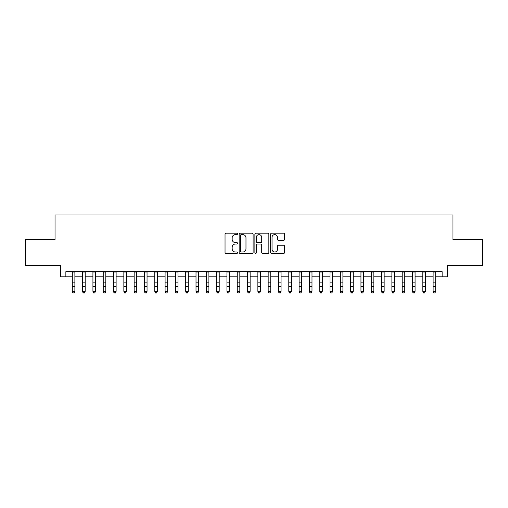 <?xml version="1.0" encoding="UTF-8"?>
<svg xmlns="http://www.w3.org/2000/svg" width="508" height="508" viewBox="0 0 508 508"><rect width="100%" height="100%" fill="white"/><g stroke="black" fill="none" stroke-linecap="round" stroke-linejoin="round"><path stroke-width="0.76" d="M237.509 233.902A0.711 0.711 0 0 0 236.798 233.191L226.047 233.191A1.01 1.01 0 0 0 225.038 234.207L225.038 252.419A1.01 1.01 0 0 0 226.047 253.435L236.798 253.435A0.711 0.711 0 0 0 237.509 252.724A0.711 0.711 0 0 0 236.798 252.012L235.407 252.012A3.238 3.238 0 0 1 232.169 248.78L232.169 247.256A3.238 3.238 0 0 1 235.407 244.024L236.798 244.024A0.711 0.711 0 0 0 237.509 243.313A0.711 0.711 0 0 0 236.798 242.602L235.407 242.602A3.238 3.238 0 0 1 232.169 239.37L232.169 237.852A3.238 3.238 0 0 1 235.407 234.613L236.798 234.613A0.711 0.711 0 0 0 237.509 233.902M283.572 240.328A1.01 1.01 0 0 0 284.582 239.319L284.582 234.207A1.01 1.01 0 0 0 283.572 233.191L271.634 233.191A1.01 1.01 0 0 0 270.618 234.207L270.618 252.419A1.01 1.01 0 0 0 271.634 253.435L283.572 253.435A1.01 1.01 0 0 0 284.582 252.419L284.582 246.247A1.01 1.01 0 0 0 283.572 245.237L278.46 245.237A1.01 1.01 0 0 0 277.451 246.247L277.451 249.307A2.705 2.705 0 0 1 274.745 252.012A2.705 2.705 0 0 1 272.034 249.307L272.034 237.319A2.705 2.705 0 0 1 274.745 234.613A2.705 2.705 0 0 1 277.451 237.319L277.451 239.319A1.01 1.01 0 0 0 278.46 240.328L283.572 240.328M65.862 276.816L65.862 271.666L442.138 271.666L442.138 276.816L447.294 276.816L447.294 265.474L482.6 265.474L482.6 239.706L452.965 239.706L452.965 214.967L55.035 214.967L55.035 239.706L25.4 239.706L25.4 265.474L60.706 265.474L60.706 276.816L72.307 276.816M253.117 234.207A1.01 1.01 0 0 0 252.101 233.191L240.163 233.191A1.01 1.01 0 0 0 239.154 234.207L239.154 252.419A1.01 1.01 0 0 0 240.163 253.435L252.101 253.435A1.01 1.01 0 0 0 253.117 252.419L253.117 234.207M255.899 233.191L267.837 233.191A1.01 1.01 0 0 1 268.846 234.207L268.846 252.419A1.01 1.01 0 0 1 267.837 253.435L262.725 253.435A1.01 1.01 0 0 1 261.715 252.419L261.715 245.034A1.01 1.01 0 0 0 260.706 244.024L257.315 244.024A1.01 1.01 0 0 0 256.305 245.034L256.305 252.724A0.711 0.711 0 0 1 255.594 253.435A0.711 0.711 0 0 1 254.883 252.724L254.883 234.207A1.01 1.01 0 0 1 255.899 233.191M74.886 276.816L82.614 276.816M85.192 276.816L92.926 276.816M95.498 276.816L103.232 276.816M105.81 276.816L113.538 276.816M116.116 276.816L123.85 276.816M126.428 276.816L134.156 276.816M136.735 276.816L144.469 276.816M147.047 276.816L154.775 276.816M157.353 276.816L165.087 276.816M167.665 276.816L175.393 276.816M177.971 276.816L185.706 276.816M188.284 276.816L196.012 276.816M198.59 276.816L206.324 276.816M208.896 276.816L216.63 276.816M219.208 276.816L226.936 276.816M229.514 276.816L237.249 276.816M239.827 276.816L247.555 276.816M250.133 276.816L257.867 276.816M260.445 276.816L268.173 276.816M270.751 276.816L278.486 276.816M281.064 276.816L288.792 276.816M291.37 276.816L299.104 276.816M301.676 276.816L309.41 276.816M311.988 276.816L319.716 276.816M322.294 276.816L330.029 276.816M332.607 276.816L340.335 276.816M342.913 276.816L350.647 276.816M353.225 276.816L360.953 276.816M363.531 276.816L371.265 276.816M373.844 276.816L381.572 276.816M384.15 276.816L391.884 276.816M394.462 276.816L402.19 276.816M404.768 276.816L412.502 276.816M415.074 276.816L422.808 276.816M425.387 276.816L433.114 276.816M435.693 276.816L442.138 276.816M241.275 234.613A0.711 0.711 0 0 0 240.57 235.318L240.57 251.308A0.711 0.711 0 0 0 241.275 252.012L242.741 252.012A3.238 3.238 0 0 0 245.98 248.78L245.98 237.852A3.238 3.238 0 0 0 242.741 234.613L241.275 234.613M261.715 237.369A2.705 2.705 0 0 0 259.01 234.664A2.705 2.705 0 0 0 256.305 237.369L256.305 241.592A1.01 1.01 0 0 0 257.315 242.602L260.706 242.602A1.01 1.01 0 0 0 261.715 241.592L261.715 237.369M74.886 271.666L74.886 291.903L74.111 293.033L73.076 292.805L74.111 293.033M72.307 271.666L72.307 291.332L74.886 291.332L74.111 292.805M73.076 293.033L72.307 291.903L72.307 291.332L73.076 292.805M82.614 291.903L83.388 293.033L82.614 291.332L85.192 291.332L84.417 293.033L83.388 292.805L84.417 293.033M92.926 291.903L93.694 293.033L92.926 291.332L95.498 291.332L94.729 293.033L93.694 292.805L94.729 293.033M103.232 291.903L104.007 293.033L103.232 291.332L105.81 291.332L105.035 293.033L104.007 292.805L105.035 293.033M113.538 291.903L114.313 293.033L113.538 291.332L116.116 291.332L115.348 293.033L114.313 292.805L115.348 293.033M85.192 271.666L85.192 291.332L84.417 292.805M82.614 271.666L82.614 291.332L83.388 292.805M95.498 271.666L95.498 291.332L94.729 292.805M92.926 271.666L92.926 291.332L93.694 292.805M105.81 271.666L105.81 291.332L105.035 292.805M103.232 271.666L103.232 291.332L104.007 292.805M116.116 271.666L116.116 291.332L115.348 292.805M113.538 271.666L113.538 291.332L114.313 292.805M123.85 291.903L124.625 293.033L123.85 291.332L126.428 291.332L125.654 293.033L124.625 292.805L125.654 293.033M126.428 271.666L126.428 291.332L125.654 292.805M123.85 271.666L123.85 291.332L124.625 292.805M134.156 291.903L134.931 293.033L134.156 291.332L136.735 291.332L135.96 293.033L134.931 292.805L135.96 293.033M136.735 271.666L136.735 291.332L135.96 292.805M134.156 271.666L134.156 291.332L134.931 292.805M144.469 291.903L145.244 293.033L144.469 291.332L147.047 291.332L146.272 293.033L145.244 292.805L146.272 293.033M147.047 271.666L147.047 291.332L146.272 292.805M144.469 271.666L144.469 291.332L145.244 292.805M154.775 291.903L155.55 293.033L154.775 291.332L157.353 291.332L156.578 293.033L155.55 292.805L156.578 293.033M157.353 271.666L157.353 291.332L156.578 292.805M154.775 271.666L154.775 291.332L155.55 292.805M165.087 291.903L165.862 293.033L165.087 291.332L167.665 291.332L166.891 293.033L165.862 292.805L166.891 293.033M175.393 291.903L176.168 293.033L175.393 291.332L177.971 291.332L177.197 293.033L176.168 292.805L177.197 293.033M185.706 291.903L186.474 293.033L185.706 291.332L188.284 291.332L187.509 293.033L186.474 292.805L187.509 293.033M196.012 291.903L196.786 293.033L196.012 291.332L198.59 291.332L197.815 293.033L196.786 292.805L197.815 293.033M206.324 291.903L207.093 293.033L206.324 291.332L208.896 291.332L208.128 293.033L207.093 292.805L208.128 293.033M216.63 291.903L217.405 293.033L216.63 291.332L219.208 291.332L218.434 293.033L217.405 292.805L218.434 293.033M226.936 291.903L227.711 293.033L226.936 291.332L229.514 291.332L228.746 293.033L227.711 292.805L228.746 293.033M237.249 291.903L238.023 293.033L237.249 291.332L239.827 291.332L239.052 293.033L238.023 292.805L239.052 293.033M247.555 291.903L248.329 293.033L247.555 291.332L250.133 291.332L249.358 293.033L248.329 292.805L249.358 293.033M257.867 291.903L258.642 293.033L257.867 291.332L260.445 291.332L259.671 293.033L258.642 292.805L259.671 293.033M268.173 291.903L268.948 293.033L268.173 291.332L270.751 291.332L269.977 293.033L268.948 292.805L269.977 293.033M278.486 291.903L279.254 293.033L278.486 291.332L281.064 291.332L280.289 293.033L279.254 292.805L280.289 293.033M167.665 271.666L167.665 291.332L166.891 292.805M165.087 271.666L165.087 291.332L165.862 292.805M177.971 271.666L177.971 291.332L177.197 292.805M175.393 271.666L175.393 291.332L176.168 292.805M188.284 271.666L188.284 291.332L187.509 292.805M185.706 271.666L185.706 291.332L186.474 292.805M198.59 271.666L198.59 291.332L197.815 292.805M196.012 271.666L196.012 291.332L196.786 292.805M208.896 271.666L208.896 291.332L208.128 292.805M206.324 271.666L206.324 291.332L207.093 292.805M219.208 271.666L219.208 291.332L218.434 292.805M216.63 271.666L216.63 291.332L217.405 292.805M229.514 271.666L229.514 291.332L228.746 292.805M226.936 271.666L226.936 291.332L227.711 292.805M239.827 271.666L239.827 291.332L239.052 292.805M237.249 271.666L237.249 291.332L238.023 292.805M250.133 271.666L250.133 291.332L249.358 292.805M247.555 271.666L247.555 291.332L248.329 292.805M260.445 271.666L260.445 291.332L259.671 292.805M257.867 271.666L257.867 291.332L258.642 292.805M270.751 271.666L270.751 291.332L269.977 292.805M268.173 271.666L268.173 291.332L268.948 292.805M281.064 271.666L281.064 291.332L280.289 292.805M278.486 271.666L278.486 291.332L279.254 292.805M288.792 291.903L289.566 293.033L288.792 291.332L291.37 291.332L290.595 293.033L289.566 292.805L290.595 293.033M299.104 291.903L299.872 293.033L299.104 291.332L301.676 291.332L300.907 293.033L299.872 292.805L300.907 293.033M309.41 291.903L310.185 293.033L309.41 291.332L311.988 291.332L311.214 293.033L310.185 292.805L311.214 293.033M319.716 291.903L320.491 293.033L319.716 291.332L322.294 291.332L321.526 293.033L320.491 292.805L321.526 293.033M291.37 271.666L291.37 291.332L290.595 292.805M288.792 271.666L288.792 291.332L289.566 292.805M301.676 271.666L301.676 291.332L300.907 292.805M299.104 271.666L299.104 291.332L299.872 292.805M311.988 271.666L311.988 291.332L311.214 292.805M309.41 271.666L309.41 291.332L310.185 292.805M322.294 271.666L322.294 291.332L321.526 292.805M319.716 271.666L319.716 291.332L320.491 292.805M330.029 291.903L330.803 293.033L330.029 291.332L332.607 291.332L331.832 293.033L330.803 292.805L331.832 293.033M332.607 271.666L332.607 291.332L331.832 292.805M330.029 271.666L330.029 291.332L330.803 292.805M340.335 291.903L341.109 293.033L340.335 291.332L342.913 291.332L342.138 293.033L341.109 292.805L342.138 293.033M342.913 271.666L342.913 291.332L342.138 292.805M340.335 271.666L340.335 291.332L341.109 292.805M350.647 291.903L351.422 293.033L350.647 291.332L353.225 291.332L352.45 293.033L351.422 292.805L352.45 293.033M353.225 271.666L353.225 291.332L352.45 292.805M350.647 271.666L350.647 291.332L351.422 292.805M360.953 291.903L361.728 293.033L360.953 291.332L363.531 291.332L362.756 293.033L361.728 292.805L362.756 293.033M363.531 271.666L363.531 291.332L362.756 292.805M360.953 271.666L360.953 291.332L361.728 292.805M371.265 291.903L372.04 293.033L371.265 291.332L373.844 291.332L373.069 293.033L372.04 292.805L373.069 293.033M373.844 271.666L373.844 291.332L373.069 292.805M371.265 271.666L371.265 291.332L372.04 292.805M381.572 291.903L382.346 293.033L381.572 291.332L384.15 291.332L383.375 293.033L382.346 292.805L383.375 293.033M384.15 271.666L384.15 291.332L383.375 292.805M381.572 271.666L381.572 291.332L382.346 292.805M391.884 291.903L392.652 293.033L391.884 291.332L394.462 291.332L393.687 293.033L392.652 292.805L393.687 293.033M394.462 271.666L394.462 291.332L393.687 292.805M391.884 271.666L391.884 291.332L392.652 292.805M402.19 291.903L402.965 293.033L402.19 291.332L404.768 291.332L403.993 293.033L402.965 292.805L403.993 293.033M404.768 271.666L404.768 291.332L403.993 292.805M402.19 271.666L402.19 291.332L402.965 292.805M412.502 291.903L413.271 293.033L412.502 291.332L415.074 291.332L414.306 293.033L413.271 292.805L414.306 293.033M415.074 271.666L415.074 291.332L414.306 292.805M412.502 271.666L412.502 291.332L413.271 292.805M422.808 291.903L423.583 293.033L422.808 291.332L425.387 291.332L424.612 293.033L423.583 292.805L424.612 293.033M425.387 271.666L425.387 291.332L424.612 292.805M422.808 271.666L422.808 291.332L423.583 292.805M433.114 291.903L433.889 293.033L433.114 291.332L435.693 291.332L434.924 293.033L433.889 292.805L434.924 293.033M435.693 271.666L435.693 291.332L434.924 292.805M433.114 271.666L433.114 291.332L433.889 292.805M74.886 282.88L72.307 282.88M74.886 286.417L72.307 286.417M74.886 271.996L72.307 271.996M85.192 282.88L82.614 282.88M85.192 286.417L82.614 286.417M85.192 271.996L82.614 271.996M95.498 282.88L92.926 282.88M95.498 286.417L92.926 286.417M95.498 271.996L92.926 271.996M105.81 282.88L103.232 282.88M105.81 286.417L103.232 286.417M105.81 271.996L103.232 271.996M116.116 282.88L113.538 282.88M116.116 286.417L113.538 286.417M116.116 271.996L113.538 271.996M126.428 282.88L123.85 282.88M126.428 286.417L123.85 286.417M126.428 271.996L123.85 271.996M136.735 282.88L134.156 282.88M136.735 286.417L134.156 286.417M136.735 271.996L134.156 271.996M147.047 282.88L144.469 282.88M147.047 286.417L144.469 286.417M147.047 271.996L144.469 271.996M157.353 282.88L154.775 282.88M157.353 286.417L154.775 286.417M157.353 271.996L154.775 271.996M167.665 282.88L165.087 282.88M167.665 286.417L165.087 286.417M167.665 271.996L165.087 271.996M177.971 282.88L175.393 282.88M177.971 286.417L175.393 286.417M177.971 271.996L175.393 271.996M188.284 282.88L185.706 282.88M188.284 286.417L185.706 286.417M188.284 271.996L185.706 271.996M198.59 282.88L196.012 282.88M198.59 286.417L196.012 286.417M198.59 271.996L196.012 271.996M208.896 282.88L206.324 282.88M208.896 286.417L206.324 286.417M208.896 271.996L206.324 271.996M219.208 282.88L216.63 282.88M219.208 286.417L216.63 286.417M219.208 271.996L216.63 271.996M229.514 282.88L226.936 282.88M229.514 286.417L226.936 286.417M229.514 271.996L226.936 271.996M239.827 282.88L237.249 282.88M239.827 286.417L237.249 286.417M239.827 271.996L237.249 271.996M250.133 282.88L247.555 282.88M250.133 286.417L247.555 286.417M250.133 271.996L247.555 271.996M260.445 282.88L257.867 282.88M260.445 286.417L257.867 286.417M260.445 271.996L257.867 271.996M270.751 282.88L268.173 282.88M270.751 286.417L268.173 286.417M270.751 271.996L268.173 271.996M281.064 282.88L278.486 282.88M281.064 286.417L278.486 286.417M281.064 271.996L278.486 271.996M291.37 282.88L288.792 282.88M291.37 286.417L288.792 286.417M291.37 271.996L288.792 271.996M301.676 282.88L299.104 282.88M301.676 286.417L299.104 286.417M301.676 271.996L299.104 271.996M311.988 282.88L309.41 282.88M311.988 286.417L309.41 286.417M311.988 271.996L309.41 271.996M322.294 282.88L319.716 282.88M322.294 286.417L319.716 286.417M322.294 271.996L319.716 271.996M332.607 282.88L330.029 282.88M332.607 286.417L330.029 286.417M332.607 271.996L330.029 271.996M342.913 282.88L340.335 282.88M342.913 286.417L340.335 286.417M342.913 271.996L340.335 271.996M353.225 282.88L350.647 282.88M353.225 286.417L350.647 286.417M353.225 271.996L350.647 271.996M363.531 282.88L360.953 282.88M363.531 286.417L360.953 286.417M363.531 271.996L360.953 271.996M373.844 282.88L371.265 282.88M373.844 286.417L371.265 286.417M373.844 271.996L371.265 271.996M384.15 282.88L381.572 282.88M384.15 286.417L381.572 286.417M384.15 271.996L381.572 271.996M394.462 282.88L391.884 282.88M394.462 286.417L391.884 286.417M394.462 271.996L391.884 271.996M404.768 282.88L402.19 282.88M404.768 286.417L402.19 286.417M404.768 271.996L402.19 271.996M415.074 282.88L412.502 282.88M415.074 286.417L412.502 286.417M415.074 271.996L412.502 271.996M425.387 282.88L422.808 282.88M425.387 286.417L422.808 286.417M425.387 271.996L422.808 271.996M435.693 282.88L433.114 282.88M435.693 286.417L433.114 286.417M435.693 271.996L433.114 271.996"/></g></svg>
